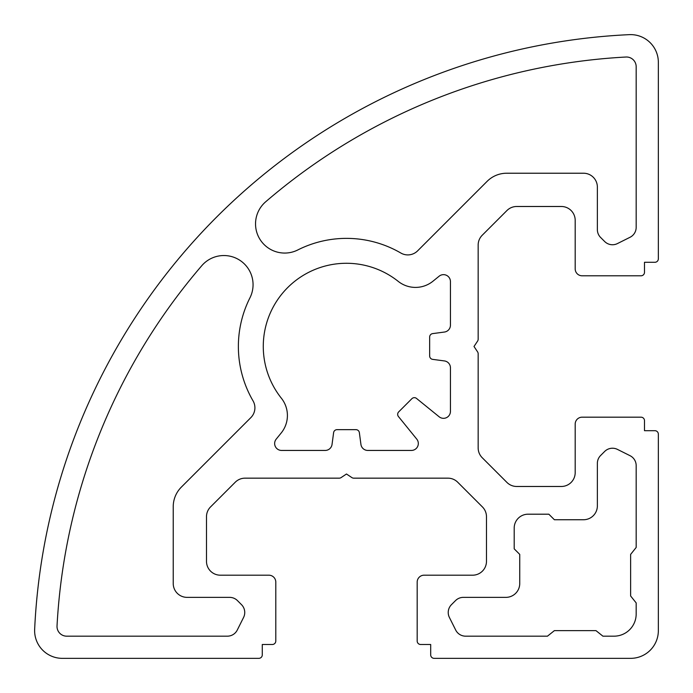 <?xml version="1.0" encoding="UTF-8"?>
<svg xmlns="http://www.w3.org/2000/svg" width="693" height="693" viewBox="0 0 693 693"><rect width="100%" height="100%" fill="white"/><g stroke="black" fill="none" stroke-linecap="round" stroke-linejoin="round"><path stroke-width="1.04" d="M418.321 443.511A6.93 6.93 0 0 1 411.391 450.441L367.801 450.441A6.93 6.93 0 0 1 360.932 444.43L359.364 432.657A3.465 3.465 0 0 0 355.925 429.651L337.041 429.651A3.465 3.465 0 0 0 333.61 432.657L332.042 444.43A6.93 6.93 0 0 1 325.173 450.441L281.575 450.441A6.93 6.93 0 0 1 276.195 439.145L281.219 432.952A27.72 27.72 0 0 0 281.384 398.241A83.16 83.16 0 0 1 398.241 281.384A27.72 27.72 0 0 0 432.952 281.219L439.145 276.195A6.93 6.93 0 0 1 450.441 281.575L450.441 325.173A6.93 6.93 0 0 1 444.43 332.042L432.657 333.61A3.465 3.465 0 0 0 429.651 337.041L429.651 355.925A3.465 3.465 0 0 0 432.657 359.364L444.43 360.932A6.93 6.93 0 0 1 450.441 367.801L450.441 411.391A6.93 6.93 0 0 1 439.145 416.779L416.536 398.44A3.465 3.465 0 0 0 411.902 398.674L398.674 411.902A3.465 3.465 0 0 0 398.44 416.536L416.779 439.145A6.93 6.93 0 0 1 418.321 443.511M448.224 612.491A11.088 11.088 0 0 0 449.393 617.446L455.691 630.041A11.088 11.088 0 0 0 465.609 636.174L547.461 636.174L554.391 630.63L595.98 630.63L602.91 636.174L613.998 636.174A22.176 22.176 0 0 0 636.174 613.998L636.174 602.91L630.63 595.98L630.63 554.391L636.174 547.461L636.174 465.609A11.088 11.088 0 0 0 630.041 455.691L617.446 449.393A11.088 11.088 0 0 0 604.651 451.472L600.614 455.509A11.088 11.088 0 0 0 597.366 463.348L597.366 505.881A13.86 13.86 0 0 1 583.506 519.741L554.391 519.741L548.847 514.197L528.057 514.197A13.86 13.86 0 0 0 514.197 528.057L514.197 548.847L519.741 554.391L519.741 583.506A13.86 13.86 0 0 1 505.881 597.366L463.348 597.366A11.088 11.088 0 0 0 455.509 600.614L451.472 604.651A11.088 11.088 0 0 0 448.224 612.491M241.502 604.651A11.088 11.088 0 0 1 243.572 617.446L237.275 630.041A11.088 11.088 0 0 1 227.365 636.174L66.71 636.174A9.702 9.702 0 0 1 57.025 625.952A602.2 602.2 0 0 1 201.758 265.714A29.167 29.167 0 0 1 249.93 297.851A108.117 108.117 0 0 0 253.032 400.849A13.86 13.86 0 0 1 250.849 417.619L181.349 487.118A27.72 27.72 0 0 0 173.224 506.722L173.224 583.506A13.86 13.86 0 0 0 187.084 597.366L229.617 597.366A11.088 11.088 0 0 1 237.465 600.614L241.502 604.651M612.491 244.75A11.088 11.088 0 0 0 617.446 243.572L630.041 237.275A11.088 11.088 0 0 0 636.174 227.365L636.174 66.71A9.702 9.702 0 0 0 625.952 57.025A602.2 602.2 0 0 0 265.714 201.758A29.167 29.167 0 0 0 297.851 249.93A108.117 108.117 0 0 1 400.849 253.032A13.86 13.86 0 0 0 417.619 250.849L487.118 181.349A27.72 27.72 0 0 1 506.722 173.224L583.506 173.224A13.86 13.86 0 0 1 597.366 187.084L597.366 229.617A11.088 11.088 0 0 0 600.614 237.465L604.651 241.502A11.088 11.088 0 0 0 612.491 244.75M434.156 658.35L630.63 658.35A27.72 27.72 0 0 0 658.35 630.63L658.35 434.156A3.465 3.465 0 0 0 654.885 430.691L644.49 430.691L644.49 420.642A3.465 3.465 0 0 0 641.025 417.177L582.12 417.177A6.93 6.93 0 0 0 575.19 424.107L575.19 472.617A13.86 13.86 0 0 1 561.321 486.477L516.718 486.477A13.86 13.86 0 0 1 506.921 482.415L482.224 457.718A13.86 13.86 0 0 1 478.161 447.921L478.161 353.768A3.465 3.465 0 0 0 477.581 351.853L474.003 346.483L477.581 341.121A3.465 3.465 0 0 0 478.161 339.198L478.161 245.053A13.86 13.86 0 0 1 482.224 235.248L506.921 210.551A13.86 13.86 0 0 1 516.718 206.488L561.321 206.488A13.86 13.86 0 0 1 575.19 220.357L575.19 268.867A6.93 6.93 0 0 0 582.12 275.797L641.025 275.797A3.465 3.465 0 0 0 644.49 272.332L644.49 262.283L654.885 262.283A3.465 3.465 0 0 0 658.35 258.818L658.35 62.344A27.72 27.72 0 0 0 629.339 34.65A624.376 624.376 0 0 0 34.65 629.339A27.72 27.72 0 0 0 62.344 658.35L258.818 658.35A3.465 3.465 0 0 0 262.283 654.885L262.283 644.49L272.332 644.49A3.465 3.465 0 0 0 275.797 641.025L275.797 582.12A6.93 6.93 0 0 0 268.867 575.19L220.357 575.19A13.86 13.86 0 0 1 206.488 561.321L206.488 516.718A13.86 13.86 0 0 1 210.551 506.921L235.248 482.224A13.86 13.86 0 0 1 245.053 478.161L339.198 478.161A3.465 3.465 0 0 0 341.121 477.581L346.483 474.003L351.853 477.581A3.465 3.465 0 0 0 353.768 478.161L447.921 478.161A13.86 13.86 0 0 1 457.718 482.224L482.415 506.921A13.86 13.86 0 0 1 486.477 516.718L486.477 561.321A13.86 13.86 0 0 1 472.617 575.19L424.107 575.19A6.93 6.93 0 0 0 417.177 582.12L417.177 641.025A3.465 3.465 0 0 0 420.642 644.49L430.691 644.49L430.691 654.885A3.465 3.465 0 0 0 434.156 658.35"/></g></svg>
